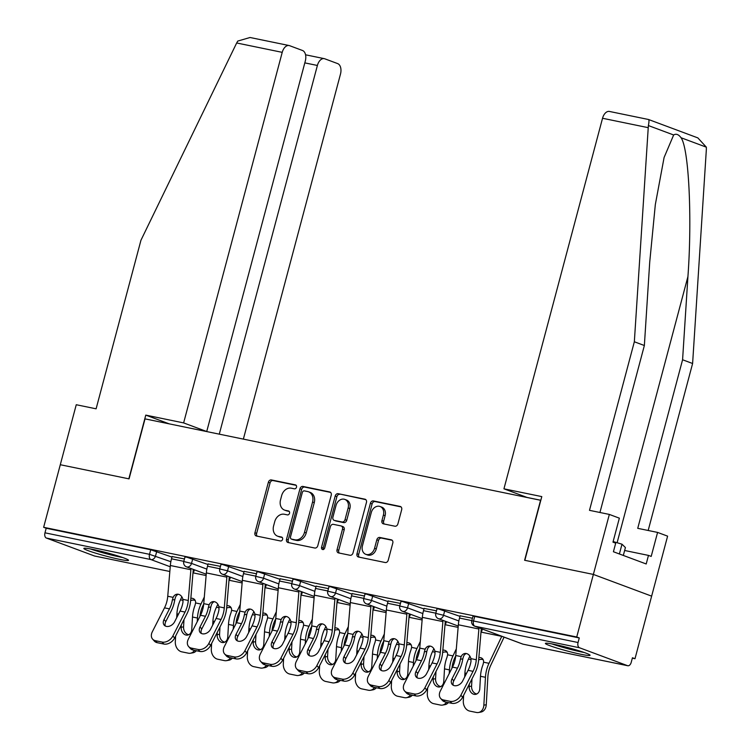 <?xml version="1.0" encoding="UTF-8"?>
<svg xmlns="http://www.w3.org/2000/svg" width="750" height="750" viewBox="0 0 750 750"><rect width="100%" height="100%" fill="white"/><g stroke="black" fill="none" stroke-linecap="round" stroke-linejoin="round"><path stroke-width="1.12" d="M296.503 487.181A2.034 1.613 -69.6 0 0 295.444 484.894L271.378 479.934A2.906 2.306 -69.6 0 0 268.369 482.278L254.934 532.753A2.906 2.306 -69.6 0 0 256.181 535.95A2.906 2.306 -69.6 0 0 256.453 536.025L280.519 540.975A2.034 1.613 -69.6 0 0 281.569 537.056L278.447 536.409A9.309 7.369 -69.6 0 1 277.584 536.166A9.309 7.369 -69.6 0 1 273.591 525.947L274.706 521.737A9.309 7.369 -69.6 0 1 284.344 514.256L287.456 514.894A2.034 1.613 -69.6 0 0 288.506 510.975L285.394 510.328A9.309 7.369 -69.6 0 1 284.522 510.084A9.309 7.369 -69.6 0 1 280.528 499.866L281.644 495.656A9.309 7.369 -69.6 0 1 291.281 488.175L294.403 488.822A2.034 1.613 -69.6 0 0 296.503 487.181M554.484 644.409A23.128 1.725 -165.1 0 0 545.391 643.406A23.128 1.725 -165.1 0 0 557.456 648.216A23.128 1.725 -165.1 0 0 580.988 654.291A23.128 1.725 -165.1 0 0 590.081 655.294A23.128 1.725 -165.1 0 0 578.016 650.484A23.128 1.725 -165.1 0 0 554.484 644.409M92.934 549.431A23.128 1.725 -165.1 0 0 83.841 548.428A23.128 1.725 -165.1 0 0 95.906 553.237A23.128 1.725 -165.1 0 0 119.438 559.312A23.128 1.725 -165.1 0 0 128.531 560.316A23.128 1.725 -165.1 0 0 116.466 555.506A23.128 1.725 -165.1 0 0 92.934 549.431M394.894 526.209A2.906 2.306 -69.6 0 0 397.903 523.875L401.672 509.709A2.906 2.306 -69.6 0 0 400.425 506.512A2.906 2.306 -69.6 0 0 400.153 506.438L373.425 500.934A2.906 2.306 -69.6 0 0 370.416 503.278L356.981 553.753A2.906 2.306 -69.6 0 0 358.228 556.95A2.906 2.306 -69.6 0 0 358.5 557.025L385.228 562.528A2.906 2.306 -69.6 0 0 388.238 560.184L392.794 543.084A2.906 2.306 -69.6 0 0 391.547 539.888A2.906 2.306 -69.6 0 0 391.275 539.812L379.838 537.459A2.906 2.306 -69.6 0 0 376.819 539.794L374.569 548.278A7.781 6.159 -69.6 0 1 365.784 554.325A7.781 6.159 -69.6 0 1 362.447 545.784L371.288 512.55A7.781 6.159 -69.6 0 1 380.072 506.503A7.781 6.159 -69.6 0 1 383.409 515.044L381.938 520.584A2.906 2.306 -69.6 0 0 383.184 523.781A2.906 2.306 -69.6 0 0 383.456 523.856L394.894 526.209M186.3 427.369L206.728 431.522L305.325 60.966A8.897 5.4 101.6 0 0 302.512 50.494L289.603 45.684A8.897 5.4 101.6 0 0 289.116 45.544A8.897 5.4 101.6 0 0 282.225 52.35L236.672 42.975L140.953 240.244L96.103 408.816L76.256 404.728L60.291 464.728L129.056 478.875L145.022 418.875L540.572 500.269L524.606 560.269L593.372 574.425L576.731 636.994L43.641 527.297L46.191 528.244L44.972 532.819L149.512 554.325L150.731 549.759L46.191 528.244M169.228 423.863L145.781 415.116L128.831 478.828L60.291 464.728L43.641 527.297M331.228 495.216A2.906 2.306 -69.6 0 0 329.972 492.019A2.906 2.306 -69.6 0 0 329.709 491.944L302.972 486.441A2.906 2.306 -69.6 0 0 299.962 488.775L286.537 539.259A2.906 2.306 -69.6 0 0 287.784 542.447A2.906 2.306 -69.6 0 0 288.056 542.531L314.784 548.025A2.906 2.306 -69.6 0 0 317.794 545.691L331.228 495.216M338.203 493.688L364.931 499.191A2.906 2.306 -69.6 0 1 365.203 499.266A2.906 2.306 -69.6 0 1 366.45 502.463L353.016 552.938A2.906 2.306 -69.6 0 1 350.006 555.272L338.569 552.919A2.906 2.306 -69.6 0 1 338.297 552.844A2.906 2.306 -69.6 0 1 337.05 549.656L342.497 529.181A2.906 2.306 -69.6 0 0 341.25 525.984A2.906 2.306 -69.6 0 0 340.978 525.909L333.384 524.344A2.906 2.306 -69.6 0 0 330.375 526.688L324.703 547.997A2.034 1.613 -69.6 0 1 321.534 547.35L335.184 496.031A2.906 2.306 -69.6 0 1 338.203 493.688L365.822 499.659M94.95 556.078A4.444 2.7 -78.4 0 1 94.697 556.041A4.444 2.7 -78.4 0 1 94.453 555.975L46.378 538.05A4.444 2.7 -78.4 0 1 44.972 532.819M648.337 119.503C649.172 119.559 649.181 121.575 648.375 125.559L634.341 341.775L589.491 510.338L609.338 514.425L593.372 574.425L651.638 596.147L634.997 658.716L632.334 658.172M576.731 636.994L579.272 637.941L578.062 642.516A4.444 2.7 101.6 0 0 579.469 647.747L627.544 665.672A4.444 2.7 101.6 0 0 627.788 665.747A4.444 2.7 101.6 0 0 631.228 662.334L632.447 657.769L634.997 658.716M172.106 556.547L184.453 558.966M444.741 610.678L443.531 615.253L435.769 613.397L436.988 608.831L438.731 609.019L459.966 616.359M579.469 647.747L474.928 626.231A4.444 2.7 101.6 0 1 473.522 621L471.769 620.803L472.987 616.238L474.731 616.425L473.522 621L578.062 642.516M579.272 637.941L474.731 616.425M150.731 549.759L171.966 557.091M424.116 608.409L436.453 610.819M372.741 595.866L371.531 600.441L363.769 598.584L364.988 594.009L366.731 594.206L387.966 601.547M352.106 593.587L364.453 596.006M300.741 581.053L299.522 585.619L291.769 583.762L292.978 579.197L294.731 579.384L315.966 586.725M280.106 578.775L292.453 581.194M228.741 566.231L227.522 570.806L219.769 568.95L220.978 564.375L222.731 564.572L243.966 571.912M208.106 563.962L220.453 566.372M192.741 558.825L191.522 563.4L183.769 561.544L184.978 556.969L186.731 557.166L207.966 564.506M244.106 571.369L256.453 573.778M264.741 573.638L263.522 578.212L255.769 576.356L256.978 571.791L258.731 571.978L279.966 579.319M316.106 586.181L328.453 588.6M336.741 588.459L335.522 593.025L327.769 591.178L328.988 586.603L330.731 586.8L351.966 594.131M388.116 601.003L400.453 603.413M408.741 603.272L407.531 607.847L399.769 605.991L400.988 601.416L402.731 601.613L423.966 608.953M460.116 615.816L472.453 618.234M284.522 510.084L286.219 510.712A9.309 7.369 -69.6 0 0 287.091 510.966L285.394 510.328M289.237 511.406L287.091 510.966M277.584 536.166L279.281 536.794A9.309 7.369 -69.6 0 0 280.153 537.047L278.447 536.409M282.291 537.488L280.153 537.047M296.175 485.325L273.075 480.572A2.906 2.306 -69.6 0 0 270.066 482.906L256.631 533.391A2.906 2.306 -69.6 0 0 257.25 536.194M330.6 492.413L304.678 487.078A2.906 2.306 -69.6 0 0 301.659 489.412L288.234 539.888A2.906 2.306 -69.6 0 0 288.853 542.691M304.425 490.884A2.034 1.613 -69.6 0 0 302.316 492.516L290.522 536.822A2.034 1.613 -69.6 0 0 291.591 539.119L294.872 539.794A9.309 7.369 -69.6 0 0 304.509 532.312L312.572 502.022A9.309 7.369 -69.6 0 0 308.569 491.803A9.309 7.369 -69.6 0 0 307.706 491.559L304.425 490.884M292.922 539.606A2.034 1.613 -69.6 0 0 293.287 539.747L291.591 539.119M308.569 491.803L310.275 492.441A9.309 7.369 -69.6 0 1 314.269 502.659L306.206 532.941A9.309 7.369 -69.6 0 1 296.569 540.422L293.287 539.747M342.675 526.547A2.906 2.306 -69.6 0 1 342.947 526.622A2.906 2.306 -69.6 0 1 344.194 529.809L338.747 550.284A2.906 2.306 -69.6 0 0 339.366 553.088M339.9 494.325A2.906 2.306 -69.6 0 0 336.891 496.659L323.231 547.978A2.034 1.613 -69.6 0 0 323.381 549.572M348.15 507.937A7.781 6.159 -69.6 0 0 344.803 499.397A7.781 6.159 -69.6 0 0 336.028 505.444L332.916 517.153A2.906 2.306 -69.6 0 0 334.163 520.341A2.906 2.306 -69.6 0 0 334.434 520.425L342.019 521.981A2.906 2.306 -69.6 0 0 345.028 519.647L348.15 507.937L349.847 508.575A7.781 6.159 -69.6 0 0 346.509 500.034L344.803 499.397M335.606 520.856A2.906 2.306 -69.6 0 0 335.859 520.978A2.906 2.306 -69.6 0 0 336.131 521.053L334.434 520.425M349.847 508.575L346.734 520.275A2.906 2.306 -69.6 0 1 343.716 522.619L336.131 521.053M380.072 506.503L381.769 507.141A7.781 6.159 -69.6 0 1 385.106 515.681L383.634 521.222A2.906 2.306 -69.6 0 0 384.253 524.016M365.784 554.325L367.481 554.953A7.781 6.159 -69.6 0 0 376.266 548.906L374.569 548.278M392.166 540.281L381.534 538.088A2.906 2.306 -69.6 0 0 378.525 540.431L376.266 548.906M401.053 506.906L375.122 501.572A2.906 2.306 -69.6 0 0 372.113 503.906L358.678 554.391A2.906 2.306 -69.6 0 0 359.306 557.194M199.959 616.312A19.866 12.056 -78.4 0 1 200.897 611.156A19.866 12.056 -78.4 0 1 202.819 605.897L203.719 603.984M204.309 597.019L200.981 604.05A23.719 14.4 101.6 0 0 198.694 610.341A23.719 14.4 101.6 0 0 197.456 618.038L197.241 621.656M190.847 598.275A6.816 5.025 135.1 0 1 192.413 598.35A6.816 5.025 135.1 0 1 194.456 599.428A6.816 5.025 135.1 0 1 195.6 602.944L195 605.4A23.719 14.4 101.6 0 0 193.734 609.319A23.719 14.4 101.6 0 0 192.487 617.016L191.775 629.466A6.816 5.269 79.9 0 1 187.659 635.091A6.816 5.269 79.9 0 1 186.084 635.062A6.816 5.269 79.9 0 1 181.163 627.281L183.572 626.859L183.984 619.603M181.847 596.85L180.441 599.822A23.719 14.4 101.6 0 0 178.153 606.112A23.719 14.4 101.6 0 0 176.916 613.809L176.691 617.709M194.447 569.812A19.866 12.056 -78.4 0 1 193.2 572.878L192.947 573.422M175.641 636.009L175.312 641.672A8.897 6.872 -100.1 0 0 181.734 651.825L188.428 653.203A8.897 6.872 -100.1 0 0 190.481 653.231A8.897 6.872 -100.1 0 0 194.503 650.353M181.294 624.891L181.163 627.281M183.572 626.859A6.816 5.269 -100.1 0 0 188.494 634.641A6.816 5.269 -100.1 0 0 188.831 634.697M196.331 650.728A8.897 6.872 79.9 0 1 192.891 652.809L190.481 653.231M195.206 600.516A6.816 5.025 -44.9 0 0 194.241 600.197A6.816 5.025 -44.9 0 0 190.65 600.656M180.075 611.053L174.637 621.75A6.816 4.941 138.3 0 1 166.406 626.4A6.816 4.941 138.3 0 1 164.231 625.191A6.816 4.941 138.3 0 1 164.016 619.566L169.462 608.869A19.866 12.056 101.6 0 0 171.731 602.888A19.866 12.056 101.6 0 0 172.378 599.906L173.138 597.356A6.816 5.316 83.7 0 1 177.047 594.216A6.816 5.316 83.7 0 1 178.359 594.272A6.816 5.316 83.7 0 1 182.906 599.372L182.991 602.091A19.866 12.056 101.6 0 1 182.353 605.072A19.866 12.056 101.6 0 1 180.075 611.053L185.044 612.075A19.866 12.056 101.6 0 0 187.312 606.094A19.866 12.056 101.6 0 0 188.287 600.478L190.875 569.738A23.719 14.4 -78.4 0 1 190.997 568.528M193.284 569.381A19.866 12.056 101.6 0 0 193.275 569.475L190.688 600.206A23.719 14.4 -78.4 0 1 189.516 606.919A23.719 14.4 -78.4 0 1 186.806 614.062L174.628 637.987A8.897 6.441 138.3 0 1 163.894 644.053L162.122 642.066L155.438 640.688A8.897 6.441 -41.7 0 1 152.606 639.122A8.897 6.441 -41.7 0 1 152.325 631.781L164.503 607.856A19.866 12.056 101.6 0 0 166.772 601.866A19.866 12.056 101.6 0 0 167.747 596.25L170.344 565.509A23.719 14.4 -78.4 0 1 171.506 558.806L172.134 556.434M178.266 594.253A6.816 5.316 -96.3 0 0 175.538 597.094L174.797 599.644A23.719 14.4 -78.4 0 1 173.944 603.713A23.719 14.4 -78.4 0 1 171.234 610.856L165.787 621.553A6.816 4.941 -41.7 0 0 165.309 626.016M155.438 640.688L157.2 642.675L163.894 644.053M157.2 642.675A8.897 6.441 138.3 0 1 154.369 641.1L152.606 639.122M162.122 642.066A8.897 6.441 -41.7 0 0 172.866 636L185.044 612.075M120.581 556.819A20.016 1.491 14.9 0 1 108.938 554.184A20.016 1.491 14.9 0 1 92.484 549.338M90.338 548.925A22.978 1.716 -165.1 0 0 109.256 554.494A22.978 1.716 -165.1 0 0 122.653 557.522M582.131 651.788A20.016 1.491 14.9 0 1 554.034 644.316M623.325 555.441L625.416 547.556L621.994 544.2L613.144 541.547M619.387 553.978L621.994 544.2M551.887 643.903A22.978 1.716 -165.1 0 0 584.194 652.5M236.672 42.975L237.769 41.062L250.041 37.5L289.116 45.544M243.366 439.116L340.491 74.081A8.897 5.4 101.6 0 0 337.678 63.609L324.769 58.791A8.897 5.4 101.6 0 0 324.281 58.65A8.897 5.4 101.6 0 0 317.391 65.466L304.819 62.878M219.281 434.156L317.391 65.466M206.728 431.522L183.628 422.906L282.225 52.35M145.781 415.116L183.628 422.906M609.338 514.425L619.359 518.166L612.975 542.156L615.694 543.178L613.416 551.747L646.2 563.972L648.478 555.403L651.197 556.416L657.581 532.416L637.734 528.328L682.584 359.766L692.606 363.506L706.359 149.362L706.35 147.169L697.856 137.897L648.544 119.503L609.431 111.45A8.897 5.4 -78.4 0 0 602.541 118.266L503.944 488.822L527.044 497.438L540.816 500.269M682.584 359.766L687.928 276.572C692.25 217.669 688.837 148.594 681.066 137.747C678.572 134.381 676.106 133.463 673.659 134.981L664.097 157.481L655.331 204.544L649.706 262.322L644.363 345.516L599.934 512.494M657.581 532.416L667.603 536.147L651.638 596.147L593.372 574.425L524.841 560.316L541.791 496.603L503.944 488.822M692.606 363.506L648.178 530.475M634.341 341.775L644.363 345.516M648.478 555.403L624.637 550.491M235.969 623.728A19.866 12.056 -78.4 0 1 236.897 618.572A19.866 12.056 -78.4 0 1 238.819 613.303L239.719 611.391M240.309 604.425L236.981 611.456A23.719 14.4 101.6 0 0 234.694 617.747A23.719 14.4 101.6 0 0 233.456 625.444L233.25 629.062M226.847 605.681A6.816 5.025 135.1 0 1 228.412 605.756A6.816 5.025 135.1 0 1 230.456 606.834A6.816 5.025 135.1 0 1 231.6 610.35L231 612.806A23.719 14.4 101.6 0 0 229.734 616.725A23.719 14.4 101.6 0 0 228.497 624.422L227.775 636.881A6.816 5.269 79.9 0 1 223.659 642.497A6.816 5.269 79.9 0 1 222.084 642.478A6.816 5.269 79.9 0 1 217.162 634.697L219.572 634.266L219.984 627.009M217.847 604.256L216.441 607.228A23.719 14.4 101.6 0 0 214.153 613.519A23.719 14.4 101.6 0 0 212.916 621.216L212.691 625.125M230.447 577.219A19.866 12.056 -78.4 0 1 229.2 580.284L228.947 580.828M211.641 643.416L211.312 649.087A8.897 6.872 -100.1 0 0 217.734 659.231L224.428 660.609A8.897 6.872 -100.1 0 0 226.481 660.647A8.897 6.872 -100.1 0 0 230.503 657.759M217.294 632.297L217.162 634.697M219.572 634.266A6.816 5.269 -100.1 0 0 224.494 642.047A6.816 5.269 -100.1 0 0 224.831 642.103M232.331 658.134A8.897 6.872 79.9 0 1 228.891 660.216L226.481 660.647M231.206 607.922A6.816 5.025 -44.9 0 0 230.25 607.603A6.816 5.025 -44.9 0 0 226.65 608.062M271.969 631.134A19.866 12.056 -78.4 0 1 272.897 625.978A19.866 12.056 -78.4 0 1 274.819 620.709L275.719 618.797M276.309 611.831L272.981 618.862A23.719 14.4 101.6 0 0 270.694 625.153A23.719 14.4 101.6 0 0 269.456 632.85L269.25 636.478M262.847 613.097A6.816 5.025 135.1 0 1 264.413 613.172A6.816 5.025 135.1 0 1 266.456 614.241A6.816 5.025 135.1 0 1 267.6 617.756L267 620.222A23.719 14.4 101.6 0 0 265.734 624.131A23.719 14.4 101.6 0 0 264.497 631.828L263.775 644.288A6.816 5.269 79.9 0 1 259.659 649.903A6.816 5.269 79.9 0 1 258.084 649.884A6.816 5.269 79.9 0 1 253.163 642.103L255.572 641.672L255.984 634.425M253.847 611.663L252.441 614.634A23.719 14.4 101.6 0 0 250.153 620.925A23.719 14.4 101.6 0 0 248.916 628.622L248.691 632.531M266.447 584.625A19.866 12.056 -78.4 0 1 265.2 587.691L264.947 588.234M247.641 650.822L247.312 656.494A8.897 6.872 -100.1 0 0 253.734 666.638L260.428 668.016A8.897 6.872 -100.1 0 0 262.481 668.053A8.897 6.872 -100.1 0 0 266.503 665.166M253.303 639.703L253.163 642.103M255.572 641.672A6.816 5.269 -100.1 0 0 260.494 649.453A6.816 5.269 -100.1 0 0 260.831 649.509M268.331 665.55A8.897 6.872 79.9 0 1 264.891 667.622L262.481 668.053M267.206 615.328A6.816 5.025 -44.9 0 0 266.25 615.009A6.816 5.025 -44.9 0 0 262.65 615.469M307.969 638.541A19.866 12.056 -78.4 0 1 308.906 633.384A19.866 12.056 -78.4 0 1 310.819 628.116L311.719 626.213M312.309 619.247L308.981 626.269A23.719 14.4 101.6 0 0 306.694 632.559A23.719 14.4 101.6 0 0 305.456 640.256L305.25 643.884M298.856 620.503A6.816 5.025 135.1 0 1 300.413 620.578A6.816 5.025 135.1 0 1 302.456 621.656A6.816 5.025 135.1 0 1 303.6 625.163L303 627.628A23.719 14.4 101.6 0 0 301.734 631.538A23.719 14.4 101.6 0 0 300.497 639.234L299.775 651.694A6.816 5.269 79.9 0 1 295.659 657.319A6.816 5.269 79.9 0 1 294.084 657.291A6.816 5.269 79.9 0 1 289.163 649.509L291.572 649.078L291.984 641.831M289.847 619.078L288.441 622.05A23.719 14.4 101.6 0 0 286.153 628.331A23.719 14.4 101.6 0 0 284.916 636.028L284.691 639.938M302.447 592.041A19.866 12.056 -78.4 0 1 301.2 595.097L300.947 595.641M283.641 658.237L283.312 663.9A8.897 6.872 -100.1 0 0 289.734 674.044L296.428 675.422A8.897 6.872 -100.1 0 0 298.481 675.459A8.897 6.872 -100.1 0 0 302.503 672.581M289.303 647.109L289.163 649.509M291.572 649.078A6.816 5.269 -100.1 0 0 296.494 656.859A6.816 5.269 -100.1 0 0 296.831 656.916M304.331 672.956A8.897 6.872 79.9 0 1 300.891 675.028L298.481 675.459M303.206 622.734A6.816 5.025 -44.9 0 0 302.25 622.425A6.816 5.025 -44.9 0 0 298.65 622.884M343.969 645.947A19.866 12.056 -78.4 0 1 344.906 640.791A19.866 12.056 -78.4 0 1 346.819 635.522L347.728 633.619M348.309 626.653L344.981 633.684A23.719 14.4 101.6 0 0 342.694 639.966A23.719 14.4 101.6 0 0 341.456 647.663L341.25 651.291M334.856 627.909A6.816 5.025 135.1 0 1 336.412 627.984A6.816 5.025 135.1 0 1 338.456 629.062A6.816 5.025 135.1 0 1 339.6 632.569L339 635.034A23.719 14.4 101.6 0 0 337.734 638.944A23.719 14.4 101.6 0 0 336.497 646.641L335.775 659.1A6.816 5.269 79.9 0 1 331.659 664.725A6.816 5.269 79.9 0 1 330.084 664.697A6.816 5.269 79.9 0 1 325.162 656.916L327.572 656.494L327.984 649.237M325.856 626.484L324.441 629.456A23.719 14.4 101.6 0 0 322.153 635.737A23.719 14.4 101.6 0 0 320.916 643.444L320.691 647.344M338.447 599.447A19.866 12.056 -78.4 0 1 337.2 602.503L336.947 603.056M319.641 665.644L319.312 671.306A8.897 6.872 -100.1 0 0 325.734 681.459L332.428 682.837A8.897 6.872 -100.1 0 0 334.481 682.866A8.897 6.872 -100.1 0 0 338.503 679.988M325.303 654.525L325.162 656.916M327.572 656.494A6.816 5.269 -100.1 0 0 332.494 664.275A6.816 5.269 -100.1 0 0 332.831 664.331M340.341 680.363A8.897 6.872 79.9 0 1 336.891 682.444L334.481 682.866M339.206 630.15A6.816 5.025 -44.9 0 0 338.25 629.831A6.816 5.025 -44.9 0 0 334.65 630.291M379.969 653.353A19.866 12.056 -78.4 0 1 380.906 648.197A19.866 12.056 -78.4 0 1 382.819 642.938L383.728 641.025M384.309 634.059L380.981 641.091A23.719 14.4 101.6 0 0 378.694 647.381A23.719 14.4 101.6 0 0 377.456 655.078L377.25 658.697M370.856 635.316A6.816 5.025 135.1 0 1 372.413 635.391A6.816 5.025 135.1 0 1 374.456 636.469A6.816 5.025 135.1 0 1 375.6 639.984L375 642.441A23.719 14.4 101.6 0 0 373.734 646.359A23.719 14.4 101.6 0 0 372.497 654.056L371.775 666.506A6.816 5.269 79.9 0 1 367.659 672.131A6.816 5.269 79.9 0 1 366.084 672.103A6.816 5.269 79.9 0 1 361.163 664.322L363.572 663.9L363.994 656.644M361.856 633.891L360.45 636.863A23.719 14.4 101.6 0 0 358.153 643.153A23.719 14.4 101.6 0 0 356.916 650.85L356.691 654.75M374.447 606.853A19.866 12.056 -78.4 0 1 373.209 609.919L372.947 610.462M355.641 673.05L355.312 678.713A8.897 6.872 -100.1 0 0 361.734 688.866L368.428 690.244A8.897 6.872 -100.1 0 0 370.481 690.272A8.897 6.872 -100.1 0 0 374.503 687.394M361.303 661.931L361.163 664.322M363.572 663.9A6.816 5.269 -100.1 0 0 368.494 671.681A6.816 5.269 -100.1 0 0 368.831 671.737M376.341 687.769A8.897 6.872 79.9 0 1 372.891 689.85L370.481 690.272M375.216 637.556A6.816 5.025 -44.9 0 0 374.25 637.238A6.816 5.025 -44.9 0 0 370.65 637.697M216.075 618.469L210.638 629.156A6.816 4.941 138.3 0 1 202.406 633.806A6.816 4.941 138.3 0 1 200.231 632.606A6.816 4.941 138.3 0 1 200.016 626.972L205.463 616.284A19.866 12.056 101.6 0 0 207.731 610.294A19.866 12.056 101.6 0 0 208.378 607.322L209.138 604.763A6.816 5.316 83.7 0 1 213.047 601.622A6.816 5.316 83.7 0 1 214.369 601.688A6.816 5.316 83.7 0 1 218.906 606.778L218.991 609.506A19.866 12.056 101.6 0 1 218.353 612.478A19.866 12.056 101.6 0 1 216.075 618.469L221.044 619.491A19.866 12.056 101.6 0 0 223.312 613.5A19.866 12.056 101.6 0 0 224.288 607.884L226.875 577.144A23.719 14.4 -78.4 0 1 226.997 575.934M229.284 576.788A19.866 12.056 101.6 0 0 229.275 576.881L226.688 607.612A23.719 14.4 -78.4 0 1 225.516 614.325A23.719 14.4 -78.4 0 1 222.806 621.469L210.628 645.394A8.897 6.441 138.3 0 1 199.894 651.459L198.131 649.481L191.438 648.103A8.897 6.441 -41.7 0 1 188.606 646.528A8.897 6.441 -41.7 0 1 188.325 639.188L200.503 615.262A19.866 12.056 101.6 0 0 202.772 609.272A19.866 12.056 101.6 0 0 203.747 603.656L206.344 572.916A23.719 14.4 -78.4 0 1 207.506 566.213L208.144 563.841M214.266 601.659A6.816 5.316 -96.3 0 0 211.537 604.5L210.797 607.05A23.719 14.4 -78.4 0 1 209.944 611.119A23.719 14.4 -78.4 0 1 207.234 618.263L201.788 628.959A6.816 4.941 -41.7 0 0 201.309 633.431M191.438 648.103L193.2 650.081L199.894 651.459M193.2 650.081A8.897 6.441 138.3 0 1 190.369 648.506L188.606 646.528M198.131 649.481A8.897 6.441 -41.7 0 0 208.866 643.416L221.044 619.491M252.075 625.875L246.637 636.572A6.816 4.941 138.3 0 1 238.406 641.222A6.816 4.941 138.3 0 1 236.231 640.012A6.816 4.941 138.3 0 1 236.016 634.387L241.463 623.691A19.866 12.056 101.6 0 0 243.731 617.7A19.866 12.056 101.6 0 0 244.378 614.728L245.138 612.169A6.816 5.316 83.7 0 1 249.047 609.028A6.816 5.316 83.7 0 1 250.369 609.094A6.816 5.316 83.7 0 1 254.906 614.184L254.991 616.912A19.866 12.056 101.6 0 1 254.353 619.884A19.866 12.056 101.6 0 1 252.075 625.875L257.044 626.897A19.866 12.056 101.6 0 0 259.312 620.906A19.866 12.056 101.6 0 0 260.287 615.291L262.875 584.55A23.719 14.4 -78.4 0 1 262.997 583.341M265.284 584.194A19.866 12.056 101.6 0 0 265.275 584.288L262.688 615.028A23.719 14.4 -78.4 0 1 261.516 621.731A23.719 14.4 -78.4 0 1 258.806 628.884L246.628 652.809A8.897 6.441 138.3 0 1 235.894 658.875L234.131 656.887L227.438 655.509A8.897 6.441 -41.7 0 1 224.606 653.934A8.897 6.441 -41.7 0 1 224.325 646.594L236.503 622.669A19.866 12.056 101.6 0 0 238.772 616.678A19.866 12.056 101.6 0 0 239.747 611.062L242.344 580.331A23.719 14.4 -78.4 0 1 243.506 573.619L244.144 571.247M250.266 609.075A6.816 5.316 -96.3 0 0 247.538 611.906L246.797 614.456A23.719 14.4 -78.4 0 1 245.944 618.525A23.719 14.4 -78.4 0 1 243.234 625.678L237.787 636.366A6.816 4.941 -41.7 0 0 237.309 640.837M227.438 655.509L229.2 657.497L235.894 658.875M229.2 657.497A8.897 6.441 138.3 0 1 226.369 655.922L224.606 653.934M234.131 656.887A8.897 6.441 -41.7 0 0 244.866 650.822L257.044 626.897M288.084 633.281L282.638 643.978A6.816 4.941 138.3 0 1 274.406 648.628A6.816 4.941 138.3 0 1 272.241 647.419A6.816 4.941 138.3 0 1 272.025 641.794L277.462 631.097A19.866 12.056 101.6 0 0 279.731 625.116A19.866 12.056 101.6 0 0 280.378 622.134L281.137 619.584A6.816 5.316 83.7 0 1 285.047 616.434A6.816 5.316 83.7 0 1 286.369 616.5A6.816 5.316 83.7 0 1 290.906 621.591L291 624.319A19.866 12.056 101.6 0 1 290.353 627.3A19.866 12.056 101.6 0 1 288.084 633.281L293.044 634.303A19.866 12.056 101.6 0 0 295.312 628.312A19.866 12.056 101.6 0 0 296.288 622.697L298.884 591.966A23.719 14.4 -78.4 0 1 299.006 590.747M301.284 591.6A19.866 12.056 101.6 0 0 301.275 591.694L298.688 622.434A23.719 14.4 -78.4 0 1 297.525 629.138A23.719 14.4 -78.4 0 1 294.806 636.291L282.628 660.216A8.897 6.441 138.3 0 1 271.894 666.281L270.131 664.294L263.438 662.916A8.897 6.441 -41.7 0 1 260.606 661.341A8.897 6.441 -41.7 0 1 260.325 654L272.503 630.075A19.866 12.056 101.6 0 0 274.772 624.094A19.866 12.056 101.6 0 0 275.756 618.469L278.344 587.737A23.719 14.4 -78.4 0 1 279.506 581.025L280.144 578.653M286.266 616.481A6.816 5.316 -96.3 0 0 283.538 619.312L282.797 621.863A23.719 14.4 -78.4 0 1 281.944 625.931A23.719 14.4 -78.4 0 1 279.234 633.084L273.788 643.781A6.816 4.941 -41.7 0 0 273.309 648.244M263.438 662.916L265.2 664.903L271.894 666.281M265.2 664.903A8.897 6.441 138.3 0 1 262.369 663.328L260.606 661.341M270.131 664.294A8.897 6.441 -41.7 0 0 280.866 658.228L293.044 634.303M324.084 640.688L318.637 651.384A6.816 4.941 138.3 0 1 310.406 656.034A6.816 4.941 138.3 0 1 308.241 654.825A6.816 4.941 138.3 0 1 308.025 649.2L313.463 638.503A19.866 12.056 101.6 0 0 315.731 632.522A19.866 12.056 101.6 0 0 316.378 629.541L317.137 626.991A6.816 5.316 83.7 0 1 321.047 623.841A6.816 5.316 83.7 0 1 322.369 623.906A6.816 5.316 83.7 0 1 326.906 628.997L327 631.725A19.866 12.056 101.6 0 1 326.353 634.706A19.866 12.056 101.6 0 1 324.084 640.688L329.044 641.709A19.866 12.056 101.6 0 0 331.312 635.728A19.866 12.056 101.6 0 0 332.288 630.112L334.884 599.372A23.719 14.4 -78.4 0 1 335.006 598.162M337.284 599.006A19.866 12.056 101.6 0 0 337.275 599.1L334.688 629.841A23.719 14.4 -78.4 0 1 333.525 636.544A23.719 14.4 -78.4 0 1 330.806 643.697L318.628 667.622A8.897 6.441 138.3 0 1 307.894 673.688L306.131 671.7L299.438 670.322A8.897 6.441 -41.7 0 1 296.606 668.747A8.897 6.441 -41.7 0 1 296.325 661.406L308.503 637.481A19.866 12.056 101.6 0 0 310.772 631.5A19.866 12.056 101.6 0 0 311.756 625.884L314.344 595.144A23.719 14.4 -78.4 0 1 315.506 588.441L316.144 586.059M322.266 623.888A6.816 5.316 -96.3 0 0 319.537 626.719L318.797 629.278A23.719 14.4 -78.4 0 1 317.944 633.347A23.719 14.4 -78.4 0 1 315.234 640.491L309.788 651.188A6.816 4.941 -41.7 0 0 309.309 655.65M299.438 670.322L301.2 672.309L307.894 673.688M301.2 672.309A8.897 6.441 138.3 0 1 298.378 670.734L296.606 668.747M306.131 671.7A8.897 6.441 -41.7 0 0 316.866 665.634L329.044 641.709M360.084 648.103L354.637 658.791A6.816 4.941 138.3 0 1 346.406 663.441A6.816 4.941 138.3 0 1 344.241 662.231A6.816 4.941 138.3 0 1 344.025 656.606L349.462 645.909A19.866 12.056 101.6 0 0 351.741 639.928A19.866 12.056 101.6 0 0 352.378 636.947L353.137 634.397A6.816 5.316 83.7 0 1 357.047 631.256A6.816 5.316 83.7 0 1 358.369 631.312A6.816 5.316 83.7 0 1 362.906 636.413L363 639.131A19.866 12.056 101.6 0 1 362.353 642.112A19.866 12.056 101.6 0 1 360.084 648.103L365.044 649.116A19.866 12.056 101.6 0 0 367.312 643.134A19.866 12.056 101.6 0 0 368.287 637.519L370.884 606.778A23.719 14.4 -78.4 0 1 371.006 605.569M373.284 606.422A19.866 12.056 101.6 0 0 373.275 606.516L370.688 637.247A23.719 14.4 -78.4 0 1 369.525 643.959A23.719 14.4 -78.4 0 1 366.806 651.103L354.628 675.028A8.897 6.441 138.3 0 1 343.894 681.094L342.131 679.106L335.438 677.737A8.897 6.441 -41.7 0 1 332.606 676.163A8.897 6.441 -41.7 0 1 332.325 668.822L344.503 644.897A19.866 12.056 101.6 0 0 346.772 638.906A19.866 12.056 101.6 0 0 347.756 633.291L350.344 602.55A23.719 14.4 -78.4 0 1 351.506 595.847L352.144 593.475M358.266 631.294A6.816 5.316 -96.3 0 0 355.538 634.134L354.797 636.684A23.719 14.4 -78.4 0 1 353.944 640.753A23.719 14.4 -78.4 0 1 351.234 647.897L345.787 658.594A6.816 4.941 -41.7 0 0 345.309 663.056M335.438 677.737L337.2 679.716L343.894 681.094M337.2 679.716A8.897 6.441 138.3 0 1 334.378 678.141L332.606 676.163M342.131 679.106A8.897 6.441 -41.7 0 0 352.866 673.05L365.044 649.116M415.969 660.769A19.866 12.056 -78.4 0 1 416.906 655.613A19.866 12.056 -78.4 0 1 418.819 650.344L419.728 648.431M420.309 641.466L416.981 648.497A23.719 14.4 101.6 0 0 414.694 654.788A23.719 14.4 101.6 0 0 413.456 662.484L413.25 666.103M406.856 642.722A6.816 5.025 135.1 0 1 408.412 642.797A6.816 5.025 135.1 0 1 410.456 643.875A6.816 5.025 135.1 0 1 411.6 647.391L411.009 649.847A23.719 14.4 101.6 0 0 409.734 653.766A23.719 14.4 101.6 0 0 408.497 661.462L407.775 673.922A6.816 5.269 79.9 0 1 403.659 679.538A6.816 5.269 79.9 0 1 402.084 679.519A6.816 5.269 79.9 0 1 397.162 671.737L399.572 671.306L399.994 664.05M397.856 641.297L396.45 644.269A23.719 14.4 101.6 0 0 394.153 650.559A23.719 14.4 101.6 0 0 392.916 658.256L392.691 662.166M410.456 614.259A19.866 12.056 -78.4 0 1 409.209 617.325L408.947 617.869M391.641 680.456L391.312 686.128A8.897 6.872 -100.1 0 0 397.734 696.272L404.428 697.65A8.897 6.872 -100.1 0 0 406.481 697.688A8.897 6.872 -100.1 0 0 410.512 694.8M397.303 669.338L397.162 671.737M399.572 671.306A6.816 5.269 -100.1 0 0 404.494 679.087A6.816 5.269 -100.1 0 0 404.831 679.144M412.341 695.175A8.897 6.872 79.9 0 1 408.891 697.256L406.481 697.688M411.216 644.963A6.816 5.025 -44.9 0 0 410.25 644.644A6.816 5.025 -44.9 0 0 406.65 645.103M396.084 655.509L390.637 666.197A6.816 4.941 138.3 0 1 382.406 670.847A6.816 4.941 138.3 0 1 380.241 669.647A6.816 4.941 138.3 0 1 380.025 664.012L385.463 653.325A19.866 12.056 101.6 0 0 387.741 647.334A19.866 12.056 101.6 0 0 388.378 644.363L389.137 641.803A6.816 5.316 83.7 0 1 393.047 638.663A6.816 5.316 83.7 0 1 394.369 638.728A6.816 5.316 83.7 0 1 398.906 643.819L399 646.547A19.866 12.056 101.6 0 1 398.353 649.519A19.866 12.056 101.6 0 1 396.084 655.509L401.044 656.531A19.866 12.056 101.6 0 0 403.312 650.541A19.866 12.056 101.6 0 0 404.297 644.925L406.884 614.184A23.719 14.4 -78.4 0 1 407.006 612.975M409.284 613.828A19.866 12.056 101.6 0 0 409.284 613.922L406.688 644.653A23.719 14.4 -78.4 0 1 405.525 651.366A23.719 14.4 -78.4 0 1 402.816 658.509L390.637 682.434A8.897 6.441 138.3 0 1 379.894 688.5L378.131 686.522L371.438 685.144A8.897 6.441 -41.7 0 1 368.606 683.569A8.897 6.441 -41.7 0 1 368.325 676.228L380.503 652.303A19.866 12.056 101.6 0 0 382.772 646.312A19.866 12.056 101.6 0 0 383.756 640.697L386.344 609.956A23.719 14.4 -78.4 0 1 387.516 603.253L388.144 600.881M394.266 638.709A6.816 5.316 -96.3 0 0 391.537 641.541L390.797 644.091A23.719 14.4 -78.4 0 1 389.944 648.159A23.719 14.4 -78.4 0 1 387.234 655.303L381.788 666A6.816 4.941 -41.7 0 0 381.309 670.472M371.438 685.144L373.209 687.122L379.894 688.5M373.209 687.122A8.897 6.441 138.3 0 1 370.378 685.556L368.606 683.569M378.131 686.522A8.897 6.441 -41.7 0 0 388.866 680.456L401.044 656.531M451.969 668.175A19.866 12.056 -78.4 0 1 452.906 663.019A19.866 12.056 -78.4 0 1 454.819 657.75L455.728 655.837M456.319 648.872L452.991 655.903A23.719 14.4 101.6 0 0 450.694 662.194A23.719 14.4 101.6 0 0 449.456 669.891L449.25 673.519M442.856 650.138A6.816 5.025 135.1 0 1 444.413 650.212A6.816 5.025 135.1 0 1 446.456 651.281A6.816 5.025 135.1 0 1 447.6 654.797L447.009 657.263A23.719 14.4 101.6 0 0 445.734 661.172A23.719 14.4 101.6 0 0 444.497 668.869L443.784 681.328A6.816 5.269 79.9 0 1 439.659 686.944A6.816 5.269 79.9 0 1 438.084 686.925A6.816 5.269 79.9 0 1 433.163 679.144L435.572 678.713L435.994 671.466M433.856 648.703L432.45 651.675A23.719 14.4 101.6 0 0 430.153 657.966A23.719 14.4 101.6 0 0 428.916 665.662L428.691 669.572M446.456 621.666A19.866 12.056 -78.4 0 1 445.209 624.731L444.947 625.275M427.641 687.863L427.312 693.534A8.897 6.872 -100.1 0 0 433.734 703.678L440.428 705.056A8.897 6.872 -100.1 0 0 442.481 705.094A8.897 6.872 -100.1 0 0 446.512 702.206M433.303 676.744L433.163 679.144M435.572 678.713A6.816 5.269 -100.1 0 0 440.494 686.494A6.816 5.269 -100.1 0 0 440.831 686.55M448.341 702.591A8.897 6.872 79.9 0 1 444.891 704.663L442.481 705.094M447.216 652.369A6.816 5.025 -44.9 0 0 446.25 652.05A6.816 5.025 -44.9 0 0 442.65 652.509M432.084 662.916L426.637 673.612A6.816 4.941 138.3 0 1 418.406 678.263A6.816 4.941 138.3 0 1 416.241 677.053A6.816 4.941 138.3 0 1 416.025 671.428L421.462 660.731A19.866 12.056 101.6 0 0 423.741 654.741A19.866 12.056 101.6 0 0 424.387 651.769L425.138 649.209A6.816 5.316 83.7 0 1 429.047 646.069A6.816 5.316 83.7 0 1 430.369 646.134A6.816 5.316 83.7 0 1 434.906 651.225L435 653.953A19.866 12.056 101.6 0 1 434.353 656.925A19.866 12.056 101.6 0 1 432.084 662.916L437.044 663.938A19.866 12.056 101.6 0 0 439.312 657.947A19.866 12.056 101.6 0 0 440.297 652.331L442.884 621.591A23.719 14.4 -78.4 0 1 443.006 620.381M445.284 621.234A19.866 12.056 101.6 0 0 445.284 621.328L442.688 652.069A23.719 14.4 -78.4 0 1 441.525 658.772A23.719 14.4 -78.4 0 1 438.816 665.925L426.637 689.85A8.897 6.441 138.3 0 1 415.894 695.916L414.131 693.928L407.438 692.55A8.897 6.441 -41.7 0 1 404.606 690.975A8.897 6.441 -41.7 0 1 404.325 683.634L416.503 659.709A19.866 12.056 101.6 0 0 418.772 653.719A19.866 12.056 101.6 0 0 419.756 648.103L422.344 617.372A23.719 14.4 -78.4 0 1 423.516 610.659L424.144 608.288M430.266 646.116A6.816 5.316 -96.3 0 0 427.538 648.947L426.797 651.497A23.719 14.4 -78.4 0 1 425.944 655.566A23.719 14.4 -78.4 0 1 423.234 662.719L417.787 673.406A6.816 4.941 -41.7 0 0 417.309 677.878M407.438 692.55L409.209 694.538L415.894 695.916M409.209 694.538A8.897 6.441 138.3 0 1 406.378 692.962L404.606 690.975M414.131 693.928A8.897 6.441 -41.7 0 0 424.866 687.863L437.044 663.938M463.641 695.278L463.312 700.941A8.897 6.872 -100.1 0 0 469.734 711.094L476.428 712.463A8.897 6.872 -100.1 0 0 478.481 712.5A8.897 6.872 -100.1 0 0 483.853 705.169L486.262 704.738L487.866 676.875A19.866 12.056 -78.4 0 1 488.906 670.425A19.866 12.056 -78.4 0 1 490.819 665.156L503.578 638.212A23.719 14.4 101.6 0 0 504.066 637.134M501.788 636.281A19.866 12.056 -78.4 0 1 501.75 636.366L488.991 663.309A23.719 14.4 101.6 0 0 486.694 669.6A23.719 14.4 101.6 0 0 485.456 677.297L483.853 705.169M478.856 657.544A6.816 5.025 135.1 0 1 480.413 657.619A6.816 5.025 135.1 0 1 482.456 658.697A6.816 5.025 135.1 0 1 483.6 662.203L483.009 664.669A23.719 14.4 101.6 0 0 481.734 668.578A23.719 14.4 101.6 0 0 480.497 676.275L479.784 688.734A6.816 5.269 79.9 0 1 475.659 694.359A6.816 5.269 79.9 0 1 474.084 694.331A6.816 5.269 79.9 0 1 469.163 686.55L471.572 686.119L471.994 678.872M469.856 656.119L468.45 659.091A23.719 14.4 101.6 0 0 466.163 665.372A23.719 14.4 101.6 0 0 464.916 673.069L464.691 676.978M482.456 629.081A19.866 12.056 -78.4 0 1 481.209 632.137L480.947 632.691M469.303 684.15L469.163 686.55M471.572 686.119A6.816 5.269 -100.1 0 0 476.494 693.9A6.816 5.269 -100.1 0 0 476.831 693.956M486.262 704.738A8.897 6.872 79.9 0 1 480.891 712.069L478.481 712.5M483.216 659.775A6.816 5.025 -44.9 0 0 482.25 659.466A6.816 5.025 -44.9 0 0 478.65 659.925M468.084 670.322L462.638 681.019A6.816 4.941 138.3 0 1 454.406 685.669A6.816 4.941 138.3 0 1 452.241 684.459A6.816 4.941 138.3 0 1 452.025 678.834L457.472 668.137A19.866 12.056 101.6 0 0 459.741 662.156A19.866 12.056 101.6 0 0 460.387 659.175L461.137 656.625A6.816 5.316 83.7 0 1 465.047 653.475A6.816 5.316 83.7 0 1 466.369 653.541A6.816 5.316 83.7 0 1 470.906 658.631L471 661.359A19.866 12.056 101.6 0 1 470.353 664.341A19.866 12.056 101.6 0 1 468.084 670.322L473.044 671.344A19.866 12.056 101.6 0 0 475.312 665.353A19.866 12.056 101.6 0 0 476.297 659.738L478.884 629.006A23.719 14.4 -78.4 0 1 479.006 627.788M481.294 628.641A19.866 12.056 101.6 0 0 481.284 628.734L478.697 659.475A23.719 14.4 -78.4 0 1 477.525 666.178A23.719 14.4 -78.4 0 1 474.816 673.331L462.638 697.256A8.897 6.441 138.3 0 1 451.903 703.322L450.131 701.334L443.438 699.956A8.897 6.441 -41.7 0 1 440.606 698.381A8.897 6.441 -41.7 0 1 440.325 691.041L452.503 667.116A19.866 12.056 101.6 0 0 454.781 661.134A19.866 12.056 101.6 0 0 455.756 655.509L458.344 624.778A23.719 14.4 -78.4 0 1 459.516 618.066L460.144 615.694M466.266 653.522A6.816 5.316 -96.3 0 0 463.538 656.353L462.797 658.903A23.719 14.4 -78.4 0 1 461.944 662.972A23.719 14.4 -78.4 0 1 459.234 670.125L453.788 680.822A6.816 4.941 -41.7 0 0 453.309 685.284M443.438 699.956L445.209 701.944L451.903 703.322M445.209 701.944A8.897 6.441 138.3 0 1 442.378 700.369L440.606 698.381M450.131 701.334A8.897 6.441 -41.7 0 0 460.866 695.269L473.044 671.344M94.453 555.975L169.838 571.491L94.697 556.041M170.231 566.766L150.919 559.566L46.378 538.05M156.741 551.419L155.522 555.984A4.444 3.516 -69.6 0 1 150.919 559.566A4.444 2.7 -78.4 0 1 149.512 554.325L170.85 561.703M471.769 620.803A4.444 4.444 0 0 0 474.516 626.119A4.444 3.516 110.4 0 0 474.928 626.231L523.003 644.156L627.544 665.672M474.516 626.119L522.591 644.044A4.444 3.516 110.4 0 0 523.003 644.156A4.444 2.7 101.6 0 0 523.247 644.231A4.444 2.7 101.6 0 0 523.5 644.259M193.228 570.047L194.231 570.422M206.85 569.109L191.522 563.4A4.444 3.516 -69.6 0 1 186.919 566.972A4.444 3.516 110.4 0 1 186.506 566.85L206.231 574.209M229.228 577.453L230.231 577.828M219.769 568.95A4.444 4.444 0 0 0 222.506 574.256A4.444 3.516 110.4 0 0 222.919 574.378A4.444 3.516 -69.6 0 0 227.522 570.806L242.85 576.525M265.228 584.859L266.231 585.234M255.769 576.356A4.444 4.444 0 0 0 258.506 581.672A4.444 3.516 110.4 0 0 258.919 581.784A4.444 3.516 -69.6 0 0 263.522 578.212L278.859 583.931M301.228 592.275L302.231 592.65M291.769 583.762A4.444 4.444 0 0 0 294.506 589.078A4.444 3.516 110.4 0 0 294.928 589.191A4.444 3.516 -69.6 0 0 299.522 585.619L314.859 591.337M337.228 599.681L338.231 600.056M327.769 591.178A4.444 4.444 0 0 0 330.506 596.484A4.444 3.516 110.4 0 0 330.928 596.606A4.444 3.516 -69.6 0 0 335.522 593.025L350.859 598.744M373.228 607.087L374.231 607.463M363.769 598.584A4.444 4.444 0 0 0 366.516 603.891A4.444 3.516 110.4 0 0 366.928 604.012A4.444 3.516 -69.6 0 0 371.531 600.441L386.859 606.15M409.228 614.494L410.231 614.869M399.769 605.991A4.444 4.444 0 0 0 402.516 611.297A4.444 3.516 110.4 0 0 402.928 611.419A4.444 3.516 -69.6 0 0 407.531 607.847L422.859 613.566M445.228 621.9L446.231 622.275M435.769 613.397A4.444 4.444 0 0 0 438.516 618.713A4.444 3.516 110.4 0 0 438.928 618.825A4.444 3.516 -69.6 0 0 443.531 615.253L458.859 620.972M481.238 629.316L482.231 629.691M256.631 533.391L254.934 532.753M270.066 482.906L268.369 482.278M273.075 480.572L271.378 479.934M288.234 539.888L286.537 539.259M301.659 489.412L299.962 488.775M304.678 487.078L302.972 486.441M330.234 492.141L329.709 491.944M296.569 540.422L294.872 539.794M306.206 532.941L304.509 532.312M314.269 502.659L312.572 502.022M365.456 499.387L364.931 499.191M338.747 550.284L337.05 549.656M344.194 529.809L342.497 529.181M323.231 547.978L321.534 547.35M336.891 496.659L335.184 496.031M343.716 522.619L342.019 521.981M346.734 520.275L345.028 519.647M383.634 521.222L381.938 520.584M385.106 515.681L383.409 515.044M378.525 540.431L376.819 539.794M381.534 538.088L379.838 537.459M391.8 540.009L391.275 539.812M358.678 554.391L356.981 553.753M372.113 503.906L370.416 503.278M375.122 501.572L373.425 500.934M400.678 506.634L400.153 506.438M197.456 618.038L192.487 617.016M178.509 614.138L176.916 613.809M200.981 604.05L195.6 602.944M206.119 575.531L193.2 572.878M183.066 600.356L180.441 599.822M167.747 596.25L173.138 597.356M182.906 599.372L188.287 600.478M164.503 607.856L169.462 608.869M170.344 565.509L190.875 569.738M172.866 636L174.628 637.987M171.506 558.806L183.816 561.337M164.016 619.566L165.787 621.553M174.797 599.644L172.378 599.906M706.35 147.169L681.066 137.747M673.659 134.981L648.375 125.559M648.094 127.641L602.541 118.266M617.109 542.737L687.928 276.572M233.456 625.444L228.497 624.422M214.509 621.544L212.916 621.216M236.981 611.456L231.6 610.35M242.119 582.938L229.2 580.284M219.066 607.772L216.441 607.228M269.456 632.85L264.497 631.828M250.509 628.95L248.916 628.622M272.981 618.862L267.6 617.756M278.119 590.353L265.2 587.691M255.066 615.178L252.441 614.634M305.456 640.256L300.497 639.234M286.509 636.356L284.916 636.028M308.981 626.269L303.6 625.163M314.119 597.759L301.2 595.097M291.066 622.584L288.441 622.05M341.456 647.663L336.497 646.641M322.509 643.772L320.916 643.444M344.981 633.684L339.6 632.569M350.119 605.166L337.2 602.503M327.066 629.991L324.441 629.456M377.456 655.078L372.497 654.056M358.519 651.178L356.916 650.85M380.981 641.091L375.6 639.984M386.119 612.572L373.209 609.919M363.066 637.397L360.45 636.863M203.747 603.656L209.138 604.763M218.906 606.778L224.288 607.884M200.503 615.262L205.463 616.284M206.344 572.916L226.875 577.144M208.866 643.416L210.628 645.394M207.506 566.213L219.816 568.744M200.016 626.972L201.788 628.959M210.797 607.05L208.378 607.322M239.747 611.062L245.138 612.169M254.906 614.184L260.287 615.291M236.503 622.669L241.463 623.691M242.344 580.331L262.875 584.55M244.866 650.822L246.628 652.809M243.506 573.619L255.816 576.15M236.016 634.387L237.787 636.366M246.797 614.456L244.378 614.728M275.756 618.469L281.137 619.584M290.906 621.591L296.288 622.697M272.503 630.075L277.462 631.097M278.344 587.737L298.884 591.966M280.866 658.228L282.628 660.216M279.506 581.025L291.825 583.566M272.025 641.794L273.788 643.781M282.797 621.863L280.378 622.134M311.756 625.884L317.137 626.991M326.906 628.997L332.288 630.112M308.503 637.481L313.463 638.503M314.344 595.144L334.884 599.372M316.866 665.634L318.628 667.622M315.506 588.441L327.825 590.972M308.025 649.2L309.788 651.188M318.797 629.278L316.378 629.541M347.756 633.291L353.137 634.397M362.906 636.413L368.287 637.519M344.503 644.897L349.462 645.909M350.344 602.55L370.884 606.778M352.866 673.05L354.628 675.028M351.506 595.847L363.825 598.378M344.025 656.606L345.787 658.594M354.797 636.684L352.378 636.947M413.456 662.484L408.497 661.462M394.519 658.584L392.916 658.256M416.981 648.497L411.6 647.391M422.128 619.978L409.209 617.325M399.066 644.812L396.45 644.269M383.756 640.697L389.137 641.803M398.906 643.819L404.297 644.925M380.503 652.303L385.463 653.325M386.344 609.956L406.884 614.184M388.866 680.456L390.637 682.434M387.516 603.253L399.825 605.784M380.025 664.012L381.788 666M390.797 644.091L388.378 644.363M449.456 669.891L444.497 668.869M430.519 665.991L428.916 665.662M452.991 655.903L447.6 654.797M458.128 627.394L445.209 624.731M435.066 652.219L432.45 651.675M419.756 648.103L425.138 649.209M434.906 651.225L440.297 652.331M416.503 659.709L421.462 660.731M422.344 617.372L442.884 621.591M424.866 687.863L426.637 689.85M423.516 610.659L435.825 613.191M416.025 671.428L417.787 673.406M426.797 651.497L424.387 651.769M485.456 677.297L480.497 676.275M466.519 673.397L464.916 673.069M488.991 663.309L483.6 662.203M501.75 636.366L481.209 632.137M471.066 659.625L468.45 659.091M455.756 655.509L461.137 656.625M470.906 658.631L476.297 659.738M452.503 667.116L457.472 668.137M458.344 624.778L478.884 629.006M460.866 695.269L462.638 697.256M459.516 618.066L471.825 620.606M452.025 678.834L453.788 680.822M462.797 658.903L460.387 659.175M522.591 644.044A4.444 4.444 0 0 0 523.247 644.231L627.788 665.747M183.769 561.544A4.444 4.444 0 0 0 186.506 566.85M222.506 574.256L242.231 581.616M258.506 581.672L278.231 589.022M294.506 589.078L314.231 596.428M330.506 596.484L350.231 603.834M366.516 603.891L386.231 611.25M402.516 611.297L422.231 618.656M438.516 618.713L458.241 626.062M293.1 539.691L291.403 539.062M342.947 526.622L341.25 525.984M335.859 520.978L334.163 520.341M324.281 58.65L305.559 54.797"/></g></svg>
